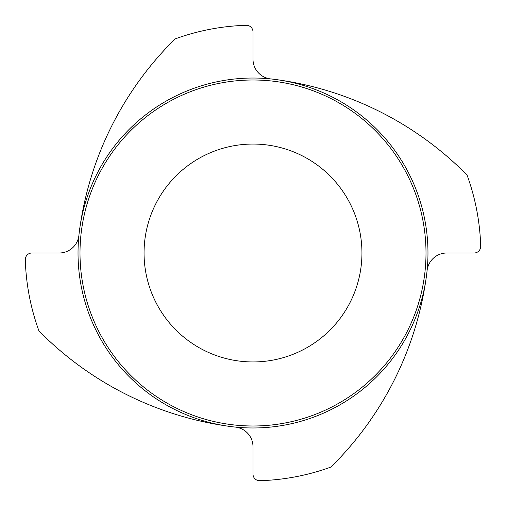 <?xml version="1.0" encoding="UTF-8"?>
<svg xmlns="http://www.w3.org/2000/svg" width="506" height="506" viewBox="0 0 506 506"><rect width="100%" height="100%" fill="white"/><g stroke="black" fill="none" stroke-linecap="round" stroke-linejoin="round"><path stroke-width="0.76" d="M361.948 253A108.948 108.948 0 0 1 198.523 347.35A108.948 108.948 0 0 1 198.523 158.65A108.948 108.948 0 0 1 361.948 253M425.875 280.046A330.146 330.146 0 0 1 330.911 467.063A227.801 227.801 0 0 1 259.799 480.7A6.603 6.603 0 0 1 253 474.103L253 446.779A19.81 19.81 0 0 0 235.208 427.07M80.125 225.954A330.146 330.146 0 0 1 175.089 38.937A227.801 227.801 0 0 1 246.201 25.3A6.603 6.603 0 0 1 253 31.897L253 59.221A19.81 19.81 0 0 0 270.792 78.93M225.954 425.875A330.146 330.146 0 0 1 38.937 330.911A227.801 227.801 0 0 1 25.3 259.799A6.603 6.603 0 0 1 31.897 253L59.221 253A19.81 19.81 0 0 0 78.93 235.208M280.046 80.125A330.146 330.146 0 0 1 467.063 175.089A227.801 227.801 0 0 1 480.7 246.201A6.603 6.603 0 0 1 474.103 253L446.779 253A19.81 19.81 0 0 0 427.07 270.792M253 427.981A174.981 174.981 0 0 0 404.534 165.513A174.981 174.981 0 0 0 101.466 165.513A174.981 174.981 0 0 0 253 427.981M253 425.995A172.995 172.995 0 0 1 103.18 166.499A172.995 172.995 0 0 1 402.82 166.499A172.995 172.995 0 0 1 253 425.995"/></g></svg>
